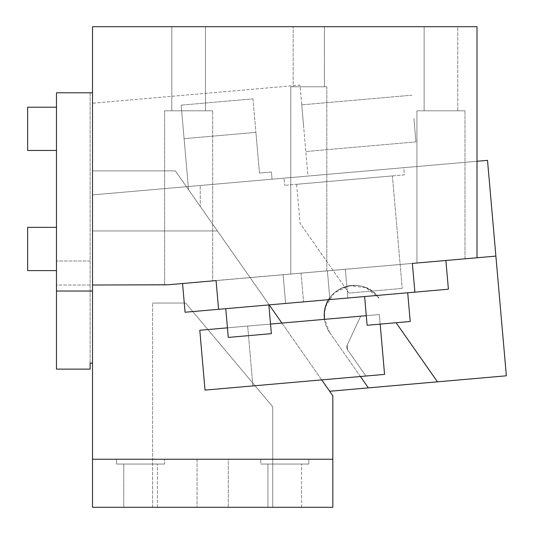<?xml version="1.0" encoding="UTF-8"?>
<svg xmlns="http://www.w3.org/2000/svg" width="534" height="534" viewBox="0 0 534 534"><rect width="100%" height="100%" fill="white"/><g stroke="black" fill="none" stroke-linecap="round" stroke-linejoin="round"><path stroke-width="0.4" stroke-dasharray="2.67 2" d="M228.278 337.415L271.372 333.643L228.278 337.415L271.372 333.643L268.856 304.914L225.769 308.685L228.278 337.415M225.769 308.685L268.856 304.914M203.801 281.665L445.883 260.485L448.393 289.208L445.883 260.485L448.393 289.208L185.071 312.243L182.561 283.521L445.883 260.485L182.561 283.521L185.071 312.243L448.393 289.208L414.885 292.138L412.368 263.416L414.885 292.138L218.586 309.313L185.071 312.243L182.561 283.521L216.07 280.59L218.586 309.313M285.617 303.452L329.899 299.574L285.617 303.452L283.1 274.723L327.389 270.851L283.1 274.723L301.056 273.154L283.1 274.723L285.617 303.452M347.854 298.005L329.899 299.574L347.854 298.005L329.899 299.574L347.854 298.005L345.338 269.276L301.056 273.154L345.338 269.276L347.854 298.005M407.702 292.772L364.609 296.537L407.702 292.772L410.212 321.495L367.125 325.266L410.212 321.495L367.125 325.266L364.609 296.537L407.702 292.772L364.609 296.537M327.389 270.878L345.344 269.31M329.899 299.574L303.566 301.877L329.899 299.574L327.389 270.851L329.899 299.574M326.815 86.775L326.815 270.898L290.77 274.055L326.815 270.898L326.815 86.775L290.77 86.775L290.77 274.055L290.77 86.775L326.815 86.775M457.778 110.805L424.136 110.805L457.778 110.805L424.136 110.805L457.778 110.805L457.778 26.7L424.136 26.7L424.136 110.805L424.136 26.7L457.778 26.7L424.136 26.7L457.778 26.7L457.778 110.805M56.477 291.03L92.522 291.03L92.522 92.782L56.477 92.782L90.119 92.782L90.119 363.12L92.522 363.12L92.522 92.782L90.119 92.782L90.119 369.127L56.477 369.127L56.477 92.782L56.477 260.993L56.477 92.782L92.522 92.782L92.522 285.022L165.386 285.022L92.522 285.022L165.386 285.022L164.612 285.022L164.612 110.805L212.672 110.805L164.612 110.805L212.672 110.805L164.612 110.805L164.612 285.022L445.883 260.485L416.927 263.015L416.927 110.805L416.927 263.015L464.987 258.81L457.451 259.471L464.987 258.81L464.987 110.805L416.927 110.805L464.987 110.805L416.927 110.805L464.987 110.805L464.987 258.81L457.538 259.464M441.077 260.906L424.463 262.354M424.376 262.361L440.837 260.926M205.463 110.805L171.821 110.805L205.463 110.805L171.821 110.805L205.463 110.805L205.463 26.7L171.821 26.7L171.821 110.805L171.821 26.7L205.463 26.7L205.463 110.805M168.023 284.789L185.411 283.274M92.522 92.782L92.522 285.022L92.522 26.7L477.002 26.7L477.002 257.762L165.386 285.022L212.672 280.884L212.672 110.805L212.672 280.884L168.444 284.755M56.477 150.454L56.477 107.2L56.477 150.454L27.641 150.454L27.641 107.2L27.641 150.454L27.641 107.2L56.477 107.2L56.477 150.454L56.477 107.2M56.477 270.604L56.477 227.351L56.477 270.604L27.641 270.604L27.641 227.351L27.641 270.604L27.641 227.351L56.477 227.351L56.477 270.604L56.477 227.351M205.463 26.7L171.821 26.7L205.463 26.7M90.119 285.022L56.477 285.022L56.477 260.993L56.477 285.022L90.119 285.022M92.522 285.022L92.522 103.249L300.015 85.093L307.971 176.06L92.522 194.91L307.971 176.06L300.015 85.093L92.522 103.249L92.522 291.03M413.897 118.548L415.939 141.89L413.897 118.548M303.779 128.187L301.737 104.844L303.779 128.187M477.002 161.275L92.522 194.91L477.002 161.275L477.002 257.762L477.002 161.275L200.243 185.485L487.509 160.354L495.886 256.106L250.086 277.613L188.555 189.737L200.243 206.431L200.243 185.485L200.243 206.431L200.243 185.485L200.243 206.431L329.665 391.262L437.466 381.83L396.088 322.73M445.883 260.485L412.368 263.416L445.883 260.485M216.07 280.59L182.561 283.521M324.412 86.775L293.173 86.775L324.412 86.775L324.412 26.7L293.173 26.7L324.412 26.7L293.173 26.7L324.412 26.7L324.412 86.775L293.173 86.775L293.173 26.7L293.173 86.775L324.412 86.775M345.338 269.276L327.389 270.851M412.368 263.416L414.885 292.138M185.632 303.045L272.747 406.861L185.632 303.045L152.597 303.045L185.632 303.045M152.597 507.3L152.597 303.045L152.597 507.3L272.747 507.3L152.597 507.3M272.747 406.861L272.747 507.3L272.747 406.861M92.522 459.24L92.522 507.3L332.822 507.3L332.822 459.24L92.522 459.24L332.822 459.24L92.522 459.24L92.522 170.88L92.522 363.12M123.761 507.3L157.403 507.3L123.761 507.3L157.403 507.3L123.761 507.3L123.761 464.046L157.403 464.046L123.761 464.046L157.403 464.046L123.761 464.046L123.761 507.3M267.941 507.3L301.583 507.3L267.941 507.3L301.583 507.3L267.941 507.3L267.941 464.046L301.583 464.046L267.941 464.046L301.583 464.046L267.941 464.046L267.941 507.3M228.292 507.3L197.053 507.3L228.292 507.3L197.053 507.3L228.292 507.3L228.292 459.24L197.053 459.24L228.292 459.24L197.053 459.24L197.053 507.3L197.053 459.24L228.292 459.24L228.292 507.3M301.583 507.3L301.583 464.046L301.583 507.3M260.732 464.046L308.792 464.046L260.732 464.046L260.732 459.24L308.792 459.24L260.732 459.24L308.792 459.24L260.732 459.24L260.732 464.046L308.792 464.046L308.792 459.24L308.792 464.046L260.732 464.046M164.612 459.24L116.552 459.24L164.612 459.24L116.552 459.24L116.552 464.046L164.612 464.046L164.612 459.24L116.552 459.24L116.552 464.046L164.612 464.046L116.552 464.046L164.612 464.046L164.612 459.24M157.403 507.3L157.403 464.046L157.403 507.3M205.023 390.1L199.789 330.259L205.023 390.1L252.902 385.915L247.669 326.067L199.789 330.259L379.327 314.546L384.567 374.394L205.023 390.1L199.789 330.259L360.697 316.181L347.213 345.097L360.697 316.181L379.327 314.546L384.567 374.394L365.93 376.023L347.627 349.883L347.213 345.097L347.627 349.883A4.806 4.806 0 0 1 347.213 345.097A4.806 4.806 0 0 0 347.627 349.883L365.93 376.023L252.902 385.915L365.93 376.023L347.627 349.883L365.93 376.023L384.567 374.394L379.327 314.546L360.697 316.181L347.213 345.097L360.697 316.181L247.669 326.067L252.902 385.915L247.669 326.067L252.902 385.915L205.023 390.1M380.168 324.125L379.327 314.546L366.284 315.687M270.531 324.065L227.444 327.836M332.822 459.24L332.822 395.774L217.418 230.955L92.522 230.955L217.418 230.955L175.352 170.88L92.522 170.88L175.352 170.88L217.418 230.955L92.522 230.955L217.418 230.955L269.183 304.887L250.086 277.613L477.002 257.762M281.919 323.07L321.708 379.894L281.919 323.07M348.929 293.086L300.041 223.265L348.929 293.086L402.229 288.42L348.929 293.086M392.383 175.913L402.229 288.42L392.383 175.913L296.63 184.29L300.041 223.265L296.63 184.29L392.383 175.913M404.351 174.865L284.662 185.338L404.351 174.865L403.724 167.683L284.035 178.156L284.662 185.338L284.035 178.156L403.724 167.683L404.351 174.865M184.09 138.653L188.555 189.737L184.09 138.653L255.906 132.372L259.464 173.069L255.906 132.372L184.09 138.653L181.159 105.145L184.09 138.653M259.464 173.069L271.432 172.021L272.06 179.204L271.432 172.021L259.464 173.069M181.159 105.145L252.969 98.857L181.159 105.145M252.969 98.857L255.906 132.372L252.969 98.857M360.403 376.51L329.652 332.595C325.553 326.601 323.778 319.986 324.338 312.75C325.193 285.75 364.629 275.184 378.866 298.139A30.037 30.037 0 0 0 324.338 312.75C323.778 319.986 325.553 326.601 329.652 332.595L368.36 387.871M437.466 381.83L506.359 375.803L495.886 256.106L250.086 277.613L495.886 256.106M325.426 306.943L334.344 292.886L349.376 285.73L365.91 287.679L378.866 298.139A30.037 30.037 0 0 0 328.637 299.687M324.485 319.345A30.037 30.037 0 0 0 329.652 332.595L324.412 318.758M301.056 273.154L303.566 301.877L301.056 273.154M90.119 260.993L56.477 260.993L90.119 260.993M415.939 141.89L305.822 151.523L415.939 141.89M411.854 95.212L301.737 104.844L411.854 95.212"/><path stroke-width="0.8" d="M225.769 308.685L228.278 337.415L271.372 333.643L268.856 304.914M364.609 296.537L367.125 325.266L410.212 321.495L407.702 292.772M457.538 259.464L441.077 260.906M440.837 260.926L457.451 259.471L445.883 260.485L448.393 289.208L218.586 309.313L216.07 280.59L168.023 284.789M185.411 283.274L203.801 281.665M168.444 284.755L92.522 285.022L92.522 26.7L477.002 26.7L477.002 257.762L495.886 256.106L506.359 375.803L329.665 391.262L321.708 379.894L332.822 395.774L332.822 459.24L92.522 459.24L92.522 507.3L332.822 507.3L332.822 459.24M56.477 150.454L27.641 150.454L27.641 107.2L56.477 107.2M56.477 270.604L27.641 270.604L27.641 227.351L56.477 227.351M56.477 291.03L92.522 291.03L92.522 363.12L90.119 363.12L90.119 369.127L56.477 369.127L56.477 92.782L92.522 92.782M92.522 285.022L92.522 291.03M477.002 257.762L412.368 263.416L414.885 292.138M218.586 309.313L185.071 312.243L182.561 283.521M227.444 327.836L199.789 330.259L205.023 390.1L384.567 374.394L380.168 324.125M366.284 315.687L270.531 324.065M269.183 304.887L281.919 323.07L269.183 304.887M92.522 363.12L92.522 459.24M495.886 256.106L487.509 160.354L477.002 161.275M324.412 318.758L324.338 312.75L325.426 306.943M396.088 322.73L437.466 381.83M324.485 319.345A30.037 30.037 0 0 1 328.637 299.687M368.36 387.871L360.403 376.51"/></g></svg>

